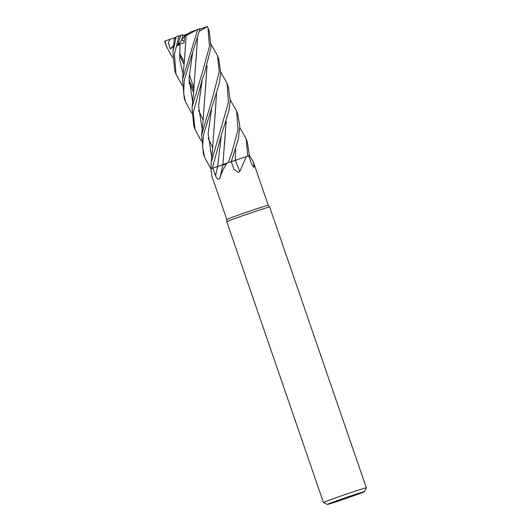 <?xml version="1.0" encoding="UTF-8"?>
<svg xmlns="http://www.w3.org/2000/svg" width="531" height="531" viewBox="0 0 531 531"><rect width="100%" height="100%" fill="white"/><g stroke="black" fill="none" stroke-linecap="round" stroke-linejoin="round"><path stroke-width="0.8" d="M235.658 148.912L235.213 160.395L245.986 156.698L237.005 159.811A16.614 0.378 -19 0 1 246.304 156.592A21.91 0.498 -19 0 1 246.596 156.499A21.91 0.498 -19 0 1 248.694 155.855L249.351 155.623L247.38 142.348M239.82 127.619L246.152 138.783L247.745 156.114L246.384 156.565L247.685 156.127A22.627 0.511 -19 0 1 249.324 155.636A22.627 0.511 -19 0 0 247.685 156.127L246.596 156.499M248.813 156.187L248.813 156.187A16.614 0.378 -19 0 1 249.729 155.928L253.267 161.763L254.329 166.814L253.659 167.225L251.355 163.349L248.694 155.855M232.113 161.484L235.226 160.442L232.113 161.484M220.737 72.189L227.069 83.354L228.456 102.377L211.119 162.678L211.086 168.845A21.91 0.498 -19 0 0 210.92 168.918L211.836 176.026L226.823 219.542A21.91 0.498 -19 0 1 226.823 219.535A21.91 0.498 -19 0 1 251.435 210.548A21.91 0.498 -19 0 1 268.248 205.271A21.91 0.498 -19 0 1 268.248 205.278L269.635 206.99A22.66 0.511 -19 0 1 269.642 206.997L366.337 487.81A22.66 0.511 -19 0 1 366.33 487.823A22.66 0.511 -19 0 0 348.94 493.266A22.66 0.511 -19 0 0 323.479 502.572A22.66 0.511 -19 0 0 323.485 502.578L327.328 504.45A19.64 0.445 -19 0 1 349.385 496.379A19.64 0.445 -19 0 1 364.458 491.666A19.64 0.445 -19 0 1 342.395 499.711A19.64 0.445 -19 0 1 327.328 504.45M246.304 156.592L239.853 171.42L238.306 172.416L234.078 169.336L231.217 161.59A21.91 0.498 -19 0 0 227.361 162.924L228.184 162.619A22.627 0.511 -19 0 1 231.304 161.543L238.366 138.963L239.82 126.365L237.934 114.908L236.614 111.072L238.047 129.697L231.722 152.835L228.23 162.605L227.089 163.017L228.184 162.619A22.627 0.511 -19 0 1 231.304 161.543A22.66 0.511 -19 0 0 228.23 162.605M226.823 219.535L226.783 221.746A22.66 0.511 -19 0 1 226.783 221.746A22.66 0.511 -19 0 1 252.245 212.446A22.66 0.511 -19 0 1 269.635 206.99M230.972 161.822L235.299 160.422A16.614 0.378 -19 0 1 237.005 159.811M235.611 149.058L235.26 160.435M235.299 160.422A383.243 155.444 -92.1 0 0 239.853 171.42M231.343 161.51L235.386 160.389M252.205 165.294A383.243 366.795 -35.2 0 0 254.329 166.814M226.126 121.234L222.907 164.663L226.425 163.263L222.947 164.71A16.614 0.378 -19 0 1 222.967 164.696L212.851 168.154L215.52 175.635C216.794 179.027 218.208 179.969 219.781 178.456C221.254 173.345 223.631 168.221 226.903 163.083A21.91 0.498 -19 0 1 227.361 162.924M222.907 164.723L223.08 164.617A16.614 0.378 -19 0 1 226.903 163.083M219.947 177.779A383.243 213.581 -91.9 0 0 222.967 164.703A16.614 0.378 -19 0 1 223.08 164.617M222.967 164.716L226.75 163.342L222.967 164.716L219.781 178.456M212.281 168.34A22.66 0.511 -19 0 0 210.807 168.911A22.627 0.511 -19 0 1 212.307 168.327L217.644 166.535L212.281 168.34L221.407 134.834L228.961 110.587L230.248 100.883L228.39 87.203L227.109 83.473M211.086 168.845A21.91 0.498 -19 0 1 212.851 168.154M210.82 168.911A22.627 0.511 -19 0 1 212.307 168.327L223 164.69M235.233 160.382L232.034 161.457M187.788 33.851L185.08 35.597L185.412 34.734L187.788 33.851M186.195 35.524L184.808 36.294L183.965 43.004L179.989 43.907L177.473 45.998L180.653 35.351L182.916 34.734L181.695 40.044L184.191 41.186L181.695 40.037L182.697 35.617L185.352 34.9L181.695 40.037M226.432 163.906L222.887 165.055L226.432 163.906M184.808 36.294L185.08 35.59L189.872 32.351L197.744 29.411A22.66 0.511 -19 0 1 200.087 28.647L192.68 52.065L189.029 78.15L192.673 101.899M183.474 35.404L182.744 35.418M247.745 156.114A22.66 0.511 -19 0 1 249.351 155.623M172.635 57.753L166.449 46.529L165.022 41.026L169.774 39.413L168.486 42.819L170.192 48.945L173.604 46.449M166.449 46.529L164.663 41.219A22.66 0.511 -19 0 1 165.022 41.026M230.275 99.908L236.614 111.072M249.358 155.324L249.842 155.928M197.744 29.411L182.498 79.55L184.25 98.235M204.415 73.53L211.059 47.398L209.307 31.774L207.986 27.931L209.453 46.33L203.107 69.747L192.036 107.255L193.755 125.827L195.076 129.664L193.218 112.585L202.318 79.424L204.415 73.53M199.988 29.086L207.462 26.55L207.986 27.931M210.807 168.599L204.614 157.362L202.63 147.127L203.453 134.854L219.363 83.155L220.71 73.185L218.852 59.492L217.524 55.642L219.23 71.871L212.646 97.439L201.581 134.974L203.38 153.771M211.192 44.478L217.524 55.642M222.967 164.637L217.644 166.581M174.347 39.314L176.186 36.878L172.96 51.846L174.672 70.404L175.993 74.247L174.44 54.281L179.04 35.789A22.66 0.511 -19 0 0 176.345 36.745L176.186 36.878M179.458 54.965L184.118 64.583M179.451 54.753L184.124 64.47M182.465 61.483L184.204 63.567L182.465 61.483M199.497 31.15L207.495 26.61M197.512 38.139L193.317 95.965L192.036 107.255M198.541 110.388L203.2 119.999M197.466 38.278L195.873 61.928M191.724 113.183L185.538 101.959L183.686 93.456L184.197 80.48L192.773 51.713M216.542 93.675L214.969 117.225M211.862 107.129L208.112 133.546L211.736 157.269M216.588 93.542L212.314 152.271L211.126 162.678M224.527 144.817L226.08 121.367M221.301 135.186L217.644 166.535M201.262 140.894L195.076 129.664M207.01 65.983L205.417 89.586M202.225 79.776L198.567 105.855L202.205 129.584L198.567 105.855L202.318 79.424M207.05 65.851L202.862 123.67L201.581 134.974M208.086 138.1L212.745 147.718M178.894 35.829L181.157 35.212M182.179 85.464L175.993 74.247M188.996 82.471L193.669 92.182M179.989 43.907L179.73 59.664L183.135 74.201L179.73 59.664L179.989 43.907M192.003 89.168L193.742 91.266L192.003 89.168M182.498 79.55L184.396 61.264L186.189 35.557L197.598 29.53M188.996 82.677L193.656 92.288M177.473 45.998L181.695 40.044M170.192 48.945L173.69 45.626M169.774 39.413L176.066 37.276M217.61 166.595A382.692 213.276 -91.9 0 1 215.52 175.635M253.267 161.756L268.248 205.278M364.458 491.666L366.33 487.823M189.255 74.473L193.988 88.219L189.255 74.473M226.783 221.752L323.479 502.572M247.466 142.6L246.152 138.783M172.96 51.846L174.507 37.635M184.35 61.855L179.432 52.934M221.4 134.834L221.301 135.193M193.888 89.547L188.976 80.646M204.521 157.096L203.293 153.539M185.538 101.959L184.211 98.116"/></g></svg>
